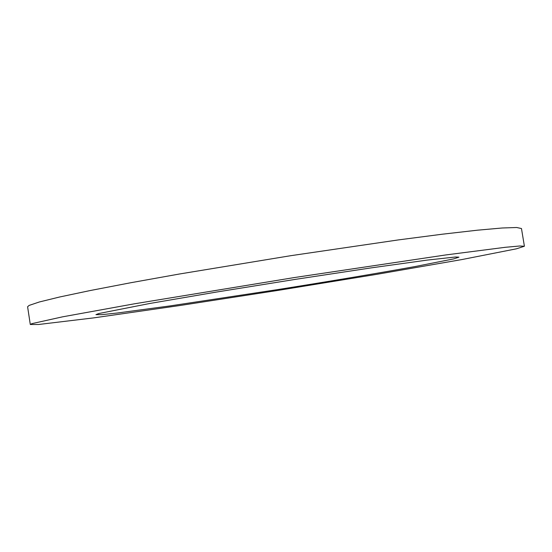 <?xml version="1.0" encoding="UTF-8"?>
<svg xmlns="http://www.w3.org/2000/svg" width="552" height="552" viewBox="0 0 552 552"><rect width="100%" height="100%" fill="white"/><g stroke="black" fill="none" stroke-linecap="round" stroke-linejoin="round"><path stroke-width="0.83" d="M98.773 313.543L149.896 303.455L216.232 292.098L295.72 279.312L371.179 267.879L427.138 260.102L455.441 257.004L458.919 257.163L453.516 258.936L414.973 266.568C378.41 273.185 328.716 281.492 278.008 289.545L170.106 305.905L117.183 313.032L101.63 314.668L95.938 314.654L98.773 313.543M31.912 323.638L30.291 324.5L38.647 324.486L93.792 317.869L179.607 305.56L278.139 290.38L376.533 274.372L461.962 259.55L516.451 248.807L524.4 246.24L519.708 245.999L505.328 247.296L445.816 254.941L294.257 277.566L133.894 303.897L62.604 316.827L31.912 323.638M30.291 324.5L27.6 306.753L29.146 305.408L39.309 301.985L59.581 297.01L90.217 290.538L130.631 282.762L179.317 274.027L290.78 255.686L398.24 239.934L442.428 234.193L477.383 230.198L502.147 227.997L516.651 227.5L521.474 228.535L524.4 246.24"/></g></svg>
